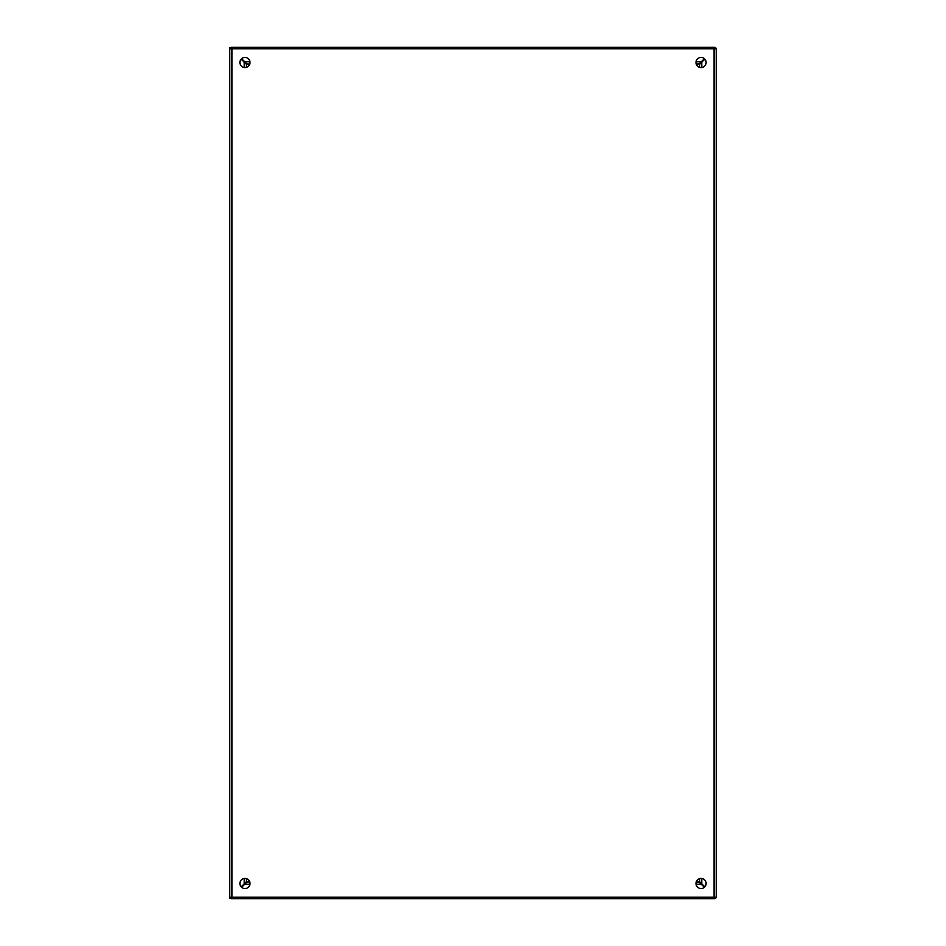 <?xml version="1.0" encoding="UTF-8"?>
<svg xmlns="http://www.w3.org/2000/svg" width="946" height="946" viewBox="0 0 946 946"><rect width="100%" height="100%" fill="white"/><g stroke="black" fill="none" stroke-linecap="round" stroke-linejoin="round"><path stroke-width="1.42" d="M231.202 48.754L231.202 47.3L714.798 47.3L714.798 48.754M696.197 63.961L699.106 63.961L704.38 58.687M241.62 58.687L246.894 63.961L249.779 64.021M229.807 897.246L229.807 898.381L231.202 898.381M714.798 898.381L715.708 898.381L715.708 897.246M715.708 48.754L715.708 47.584L714.798 47.584M231.202 47.584L229.807 47.584L229.807 48.754M714.313 896.749L714.798 898.7L231.202 898.7L231.202 897.246M249.779 881.979L246.894 882.039L241.62 887.313M704.38 887.313L699.106 882.039L696.197 882.039M239.882 62.507A5.073 5.073 0 0 1 247.485 58.12A5.073 5.073 0 0 1 247.485 66.894A5.073 5.073 0 0 1 239.882 62.507M239.882 883.493A5.073 5.073 0 0 1 247.485 879.106A5.073 5.073 0 0 1 247.485 887.88A5.073 5.073 0 0 1 239.882 883.493M695.984 62.507A5.073 5.073 0 0 1 703.588 58.12A5.073 5.073 0 0 1 703.588 66.894A5.073 5.073 0 0 1 695.984 62.507M695.984 883.493A5.073 5.073 0 0 1 703.588 879.106A5.073 5.073 0 0 1 703.588 887.88A5.073 5.073 0 0 1 695.984 883.493M231.936 897.246L716.252 897.246L716.252 48.754L229.748 48.754L229.748 897.246L231.936 897.246L231.936 48.754M246.409 878.645L246.409 881.613L241.147 886.851M246.409 67.355L246.409 64.387L241.147 59.149M699.591 878.645L699.591 881.613L704.853 886.851M704.853 59.149L699.591 64.387L699.591 67.355M701.293 61.774L696.043 61.774M249.957 61.774L244.707 61.774M244.707 884.226L249.957 884.226M696.043 884.226L701.293 884.226M714.064 897.246L714.064 48.754M244.222 883.801L244.222 878.479M244.222 67.521L244.222 62.2M701.778 62.2L701.778 67.521M701.778 878.479L701.778 883.801"/></g></svg>
